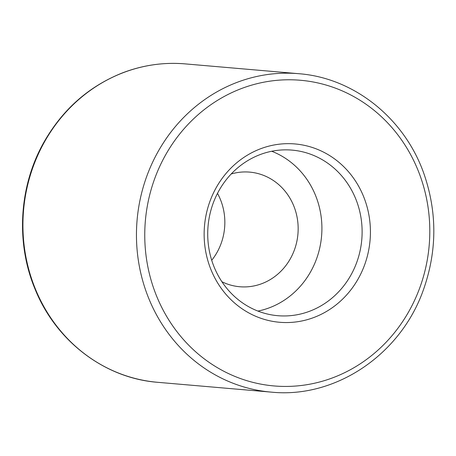 <?xml version="1.0" encoding="UTF-8"?>
<svg xmlns="http://www.w3.org/2000/svg" width="456" height="456" viewBox="0 0 456 456"><rect width="100%" height="100%" fill="white"/><g stroke="black" fill="none" stroke-linecap="round" stroke-linejoin="round"><path stroke-width="0.68" d="M231.209 173.987A57.53 53.415 -85.1 0 1 249.666 172.117A57.53 53.415 -85.1 0 1 297.933 234.025A57.53 53.415 -85.1 0 1 239.765 286.744A57.53 53.415 -85.1 0 1 221.901 281.734M257.914 311.077A83.1 77.155 94.9 0 0 275.601 305.121A83.1 77.155 94.9 0 0 321.885 226.119A83.1 77.155 94.9 0 0 271.719 151.261M214.166 267.102A83.1 77.155 -85.1 0 1 292.074 150.115A83.1 77.155 -85.1 0 1 361.141 218.675A83.1 77.155 -85.1 0 1 315.808 308.592A83.1 77.155 -85.1 0 1 277.767 315.695A83.1 77.155 -85.1 0 1 214.166 267.102M217.501 193.372A57.53 53.415 -85.1 0 1 211.715 260.285M211.088 269.935A89.49 83.089 -85.1 0 1 296.577 144.102A89.49 83.089 -85.1 0 1 354.192 285.285A89.49 83.089 -85.1 0 1 211.088 269.935M271.166 392.114L157.645 382.305A159.805 148.377 -85.1 0 1 35.334 288.859A159.805 148.377 -85.1 0 1 185.153 63.886L298.674 73.695C354.574 77.862 405.549 119.158 424.479 175.338C437.213 213.248 436.928 251.216 423.618 289.229C401.086 354.426 335.61 398.778 271.166 392.114A159.805 148.377 -85.1 0 1 148.855 298.669A159.805 148.377 -85.1 0 1 298.674 73.695M156.665 296.24A153.41 142.443 -85.1 0 1 303.212 80.53A153.41 142.443 -85.1 0 1 401.981 322.552A153.41 142.443 -85.1 0 1 156.665 296.24M185.153 63.886C163.601 62.084 142.614 65.122 122.191 72.994C88.601 86.475 62.461 109.628 43.782 142.449C19.072 186.173 15.635 242.404 34.861 288.642C55.603 340.866 104.504 378.263 157.645 382.305"/></g></svg>
